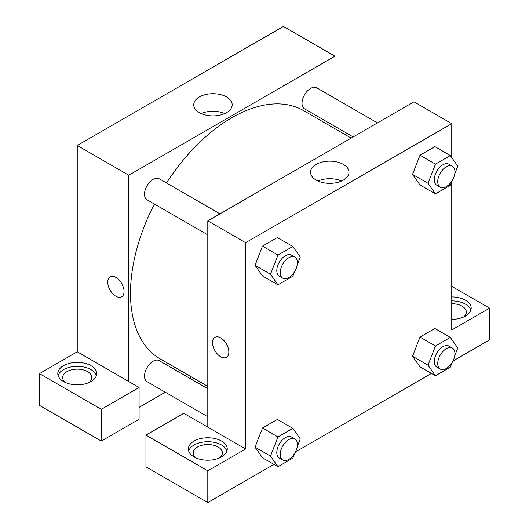 <?xml version="1.0" encoding="UTF-8"?>
<svg xmlns="http://www.w3.org/2000/svg" width="529" height="529" viewBox="0 0 529 529"><rect width="100%" height="100%" fill="white"/><g stroke="black" fill="none" stroke-linecap="round" stroke-linejoin="round"><path stroke-width="0.79" d="M39.444 373.606L39.444 405.346L101.29 441.054L101.29 409.314L39.444 373.606L77.241 351.785L77.241 145.475L283.399 26.45L334.936 56.206L334.936 98.361M63.493 365.671A19.434 11.221 180 0 1 84.68 363.238A19.434 11.221 180 0 1 96.675 373.606A19.434 11.221 180 0 1 77.241 384.828A19.434 11.221 180 0 1 57.806 373.606A19.434 11.221 180 0 1 63.493 365.671M77.241 351.785L139.087 387.493L101.29 409.314M96.371 375.59A19.434 11.221 0 0 0 83.053 366.868A19.434 11.221 0 0 0 63.493 369.639A19.434 11.221 0 0 0 58.111 375.59M65.464 382.533A14.581 8.418 180 0 1 62.66 377.574A14.581 8.418 180 0 1 71.66 369.797A14.581 8.418 180 0 1 87.55 371.623A14.581 8.418 180 0 1 91.815 377.574A14.581 8.418 180 0 1 89.017 382.533M139.087 387.493L139.087 419.233L101.29 441.054M334.936 126.411L334.936 128.732M226.551 112.657A19.223 11.096 180 0 1 205.602 115.058A19.223 11.096 180 0 1 193.74 104.808A19.223 11.096 180 0 1 212.962 93.712A19.223 11.096 180 0 1 232.185 104.808A19.223 11.096 180 0 1 226.551 112.657M128.778 381.541L128.778 175.231L77.241 145.475M128.778 175.231L334.936 56.206M224.726 113.583A19.223 11.096 0 0 0 201.199 113.583M191.591 377.018L189.58 378.175M165.286 392.207L139.087 407.33M110.125 276.826A11.539 6.665 -120 0 0 108.359 286.07A11.539 6.665 -120 0 0 115.897 296.24A11.539 6.665 60 0 1 108.359 286.07A11.539 6.665 60 0 1 110.125 276.826A11.539 6.665 60 0 1 121.663 283.484A11.539 6.665 60 0 1 121.663 296.815A11.539 6.665 60 0 1 115.897 296.24A11.539 6.665 -120 0 0 121.67 296.809M207.804 234.883L147.029 199.797A12.147 7.016 -60 0 1 147.029 185.772A12.147 7.016 -60 0 1 159.183 178.756L219.952 213.842M207.804 416.753L147.029 381.667A12.147 7.016 -60 0 1 147.029 367.642A12.147 7.016 -60 0 1 159.183 360.626L207.804 388.703M353.16 136.938L304.539 108.862A12.147 7.016 -60 0 1 304.539 94.836A12.147 7.016 -60 0 1 316.686 87.821L377.461 122.907M207.804 386.382L160.188 358.887A143.346 82.762 -60 0 1 154.369 204.029M166.516 182.994A143.346 82.762 -60 0 1 303.534 110.601L351.15 138.095M207.804 427.168L183.755 413.281L145.958 435.103L207.804 470.81L245.601 448.989L207.804 427.168L207.804 220.857L413.962 101.832L451.759 123.654L451.759 157.569M145.958 435.103L145.958 466.843L207.804 502.55L273.929 464.376M295.486 451.931L431.439 373.441M452.989 360.996L489.556 339.882L489.556 308.142L451.759 329.964L451.759 181.626M451.759 303.692A14.581 8.418 180 0 1 462.068 306.159A14.581 8.418 180 0 1 466.34 312.11A14.581 8.418 180 0 1 463.536 317.069M470.889 310.126A19.434 11.221 0 0 0 451.759 300.889M451.759 296.921A19.434 11.221 180 0 1 471.194 308.142A19.434 11.221 180 0 1 451.759 319.364M196.028 457.916A14.581 8.418 180 0 1 193.23 452.956A14.581 8.418 180 0 1 207.804 444.539A14.581 8.418 180 0 1 222.385 452.956A14.581 8.418 180 0 1 219.588 457.916M226.934 450.973A19.434 11.221 0 0 0 213.623 442.251A19.434 11.221 0 0 0 194.064 445.021A19.434 11.221 0 0 0 188.674 450.973M194.064 441.054A19.434 11.221 180 0 1 215.243 438.62A19.434 11.221 180 0 1 227.245 448.989A19.434 11.221 180 0 1 207.804 460.21A19.434 11.221 180 0 1 188.37 448.989A19.434 11.221 180 0 1 194.064 441.054M207.804 470.81L207.804 502.55M451.759 286.321L489.556 308.142M452.13 362.537L450.331 367.172L435.453 375.762L428.014 365.175L435.453 346.006L419.993 337.079L434.871 328.489L419.993 337.079L412.554 356.248L419.993 366.835L412.541 356.268M452.13 180.667L450.331 185.295L435.453 193.885L419.993 184.958L412.541 174.398M435.453 193.885L428.014 183.305L435.453 164.129L419.993 155.202L434.871 146.612L419.993 155.202L412.554 174.378L419.993 184.958M294.627 271.602L292.828 276.231L277.95 284.82L262.49 275.893L255.031 265.333L262.49 246.137L277.368 237.547L262.49 246.137L277.95 255.064L292.828 246.474L300.267 257.061L297.212 264.936M294.627 453.472L292.828 458.101L277.95 466.697L270.511 456.11L277.95 436.934L262.49 428.014L277.368 419.418L262.49 428.014L255.051 447.184L262.49 457.77L255.031 447.203M245.601 448.989L245.601 242.679L451.759 123.654M343.374 164.407A19.223 11.096 180 0 1 349.001 172.256A19.223 11.096 180 0 1 329.785 183.351A19.223 11.096 180 0 1 310.563 172.256A19.223 11.096 180 0 1 322.425 162A19.223 11.096 180 0 1 343.374 164.407M245.601 242.679L207.804 220.857M341.549 181.03A19.223 11.096 0 0 0 318.022 181.03M214.919 337.323A11.539 6.665 -120 0 0 213.154 346.574A11.539 6.665 -120 0 0 220.692 356.744A11.539 6.665 60 0 1 213.154 346.574A11.539 6.665 60 0 1 214.919 337.323A11.539 6.665 60 0 1 226.458 343.989A11.539 6.665 60 0 1 226.458 357.313A11.539 6.665 60 0 1 220.692 356.744A11.539 6.665 -120 0 0 226.465 357.313M277.95 284.82L270.511 274.24L277.95 255.064M294.898 257.114L291.466 255.13A12.147 7.016 120 0 0 282.102 258.383A12.147 7.016 120 0 0 276.799 270.61A12.147 7.016 120 0 0 279.319 276.171L282.751 278.155A12.147 7.016 120 0 0 294.898 271.139A12.147 7.016 120 0 0 294.898 257.114A12.147 7.016 120 0 0 285.541 260.367A12.147 7.016 120 0 0 280.238 272.594A12.147 7.016 120 0 0 282.751 278.155M262.49 275.893L255.051 265.313L270.511 274.24M292.828 246.474L277.368 237.547M435.453 164.129L450.331 155.539L457.77 166.126L454.715 174.001M452.407 166.179L448.969 164.195A12.147 7.016 120 0 0 439.606 167.448A12.147 7.016 120 0 0 434.302 179.675A12.147 7.016 120 0 0 436.822 185.236L440.26 187.22A12.147 7.016 120 0 0 452.407 180.204A12.147 7.016 120 0 0 452.407 166.179A12.147 7.016 120 0 0 443.044 169.432A12.147 7.016 120 0 0 437.741 181.659A12.147 7.016 120 0 0 440.26 187.22M428.014 183.305L412.554 174.378M450.331 155.539L434.871 146.612M277.95 436.934L292.828 428.345L300.267 438.931L297.212 446.807M294.898 438.984L291.466 437A12.147 7.016 120 0 0 282.102 440.254A12.147 7.016 120 0 0 276.799 452.48A12.147 7.016 120 0 0 279.319 458.041L282.751 460.025A12.147 7.016 120 0 0 294.898 453.009A12.147 7.016 120 0 0 294.898 438.984A12.147 7.016 120 0 0 285.541 442.237A12.147 7.016 120 0 0 280.238 454.464A12.147 7.016 120 0 0 282.751 460.025M277.95 466.697L262.49 457.77M270.511 456.11L255.051 447.184M292.828 428.345L277.368 419.418M435.453 346.006L450.331 337.416L457.77 347.996L454.715 355.872M452.407 348.049L448.969 346.065A12.147 7.016 120 0 0 439.606 349.319A12.147 7.016 120 0 0 434.302 361.545A12.147 7.016 120 0 0 436.822 367.106L440.26 369.09A12.147 7.016 120 0 0 452.407 362.074A12.147 7.016 120 0 0 452.407 348.049A12.147 7.016 120 0 0 443.044 351.302A12.147 7.016 120 0 0 437.741 363.529A12.147 7.016 120 0 0 440.26 369.09M435.453 375.762L419.993 366.835M428.014 365.175L412.554 356.248M450.331 337.416L434.871 328.489"/></g></svg>
